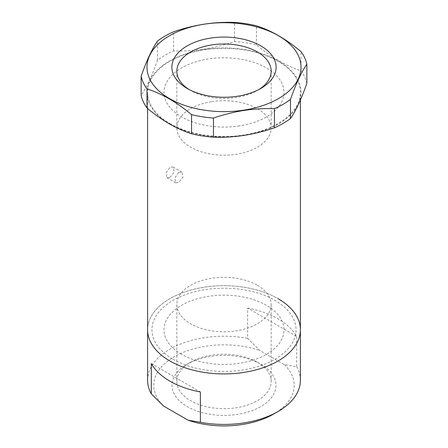 <?xml version="1.0" encoding="UTF-8"?>
<svg xmlns="http://www.w3.org/2000/svg" width="448" height="448" viewBox="0 0 448 448"><rect width="100%" height="100%" fill="white"/><g stroke="black" fill="none" stroke-linecap="round" stroke-linejoin="round"><path stroke-width="0.34" stroke-dasharray="2.24 1.68" d="M178.73 172.351L181.927 172.11L182.952 177.106L178.73 182.454L175.739 182.823L174.866 177.912L178.73 172.351M169.977 177.402L174.171 172.043L173.158 167.048L169.977 167.306L166.09 172.838L166.975 177.761L169.977 177.402M300.395 329.818A76.395 44.106 0 0 0 278.023 298.626A76.395 44.106 0 0 0 194.762 289.066A76.395 44.106 0 0 0 147.605 329.818A76.395 44.106 180 0 1 194.796 289.055A76.395 44.106 180 0 1 278.068 298.654M169.977 123.614A76.395 44.106 0 0 0 253.238 133.174A76.395 44.106 0 0 0 300.395 92.422A76.395 44.106 0 0 0 278.023 61.236A76.395 44.106 0 0 0 194.762 51.671A76.395 44.106 0 0 0 147.605 92.422A76.395 44.106 0 0 0 169.977 123.614M173.04 359.234A72.066 41.608 0 0 0 274.96 359.234A72.066 41.608 0 0 0 274.96 300.395A72.066 41.608 0 0 0 173.04 300.395A72.066 41.608 0 0 0 173.04 359.234M247.621 308.073A76.395 44.106 180 0 1 278.068 318.858A76.395 44.106 180 0 1 296.694 336.454L247.621 308.073L247.621 338.38L259.935 350.549L284.385 364.689L296.694 366.761L296.694 336.454M147.605 380.324A76.395 44.106 180 0 1 247.621 338.38M260.775 364.179A51.962 29.999 180 0 1 260.708 406.61A51.962 29.999 180 0 1 187.225 406.571A51.962 29.999 180 0 1 187.258 364.162A51.962 29.999 180 0 1 260.742 364.162A51.962 29.999 180 0 1 260.775 364.179M257.382 362.219A47.169 27.233 180 0 1 271.169 381.461A47.169 27.233 180 0 1 242.032 406.627A47.169 27.233 180 0 1 190.618 400.702A47.169 27.233 180 0 1 176.831 381.461A47.169 27.233 180 0 1 190.646 362.202A47.169 27.233 180 0 1 257.354 362.202A47.169 27.233 180 0 1 257.382 362.219M257.382 285.32A47.169 27.233 180 0 1 271.169 304.562A47.169 27.233 180 0 1 242.032 329.722A47.169 27.233 180 0 1 190.618 323.798A47.169 27.233 180 0 1 176.831 304.562A47.169 27.233 180 0 1 205.968 279.395A47.169 27.233 180 0 1 257.382 285.32M181.53 354.29A60.004 34.642 180 0 1 181.608 305.295A60.004 34.642 180 0 1 266.47 305.34A60.004 34.642 180 0 1 266.392 354.334A60.004 34.642 180 0 1 181.53 354.29M163.615 406.062A70.213 40.538 180 0 1 174.395 356.686A70.213 40.538 180 0 1 259.935 350.549M284.385 364.689A70.213 40.538 180 0 1 273.65 414.036M296.694 366.761A76.395 44.106 180 0 1 300.395 380.324M151.306 363.58L200.379 391.966M259.017 89.454A47.169 27.233 180 0 1 257.354 90.462A47.169 27.233 180 0 1 236.169 97.518A47.169 27.233 180 0 1 190.646 90.462A47.169 27.233 180 0 1 188.983 89.454M211.831 101.634A47.169 27.233 180 0 1 271.169 127.943A47.169 27.233 180 0 1 236.169 154.258A47.169 27.233 180 0 1 176.831 127.943A47.169 27.233 180 0 1 211.831 101.634M243.869 135.386A77.017 44.464 180 0 1 149.593 103.891A77.017 44.464 180 0 1 204.131 49.465A77.017 44.464 180 0 1 298.407 80.954A77.017 44.464 180 0 1 243.869 135.386M306.863 83.367A83.513 48.216 0 0 0 301.011 70.711C286.233 66.024 271.382 57.428 256.441 44.934A83.513 48.216 0 0 0 234.528 41.53C224.426 44.996 214.267 47.533 204.053 49.146C193.799 50.686 183.641 51.279 173.578 50.926A83.513 48.216 0 0 0 157.517 60.183C152.085 75.701 146.625 87.427 141.137 95.351M239.478 125.894A60.004 34.642 180 0 1 166.029 101.36A60.004 34.642 180 0 1 208.522 58.951A60.004 34.642 180 0 1 281.971 83.485A60.004 34.642 180 0 1 239.478 125.894M157.517 60.183L157.517 41.048M173.578 50.926L173.578 31.797M234.528 41.53L234.528 22.4M256.441 44.934L256.441 25.805M301.011 70.711L301.011 51.582M173.158 167.048L181.927 172.11M300.395 100.033L300.395 92.422M147.605 108.517L147.605 92.422M166.975 177.761L175.739 182.823M271.169 304.562L271.169 381.461M176.831 304.562L176.831 381.461M190.646 362.202L187.258 364.162M257.354 362.202L260.742 364.162M257.354 90.462L260.854 88.446M271.169 71.21L271.169 127.943M176.831 71.21L176.831 127.943M190.646 90.462L187.146 88.446"/><path stroke-width="0.67" d="M169.977 361.004A76.395 44.106 0 0 0 253.238 370.563A76.395 44.106 0 0 0 300.395 329.818A76.395 44.106 180 0 1 253.204 370.574A76.395 44.106 180 0 1 169.932 360.976A76.395 44.106 180 0 1 147.605 329.818A76.395 44.106 0 0 0 169.977 361.004M278.068 298.654A76.395 44.106 180 0 1 300.395 329.818L300.395 380.324A76.395 44.106 180 0 1 278.023 411.51L273.65 414.036A70.213 40.538 180 0 1 188.065 420.202L163.615 406.062L151.306 393.887A76.395 44.106 180 0 1 147.605 380.324L147.605 108.517M151.306 393.887L151.306 363.58A76.395 44.106 180 0 0 169.932 381.181A76.395 44.106 180 0 0 200.379 391.966L200.379 422.268L188.065 420.202M278.023 411.51A76.395 44.106 180 0 1 200.379 422.268M243.869 110.13A77.017 44.464 180 0 1 149.593 78.641A77.017 44.464 180 0 1 204.131 24.209A77.017 44.464 180 0 1 298.407 55.698A77.017 44.464 180 0 1 243.869 110.13M173.578 31.797C183.641 28.342 193.799 25.805 204.053 24.181C214.267 22.641 224.426 22.047 234.528 22.4A83.513 48.216 180 0 1 256.441 25.805C271.219 30.492 286.076 39.082 301.011 51.582A83.513 48.216 180 0 1 306.863 64.238C301.431 72.038 295.971 83.765 290.483 99.411A83.513 48.216 180 0 1 274.422 108.668C264.32 108.315 254.162 108.909 243.947 110.449C233.694 112.067 223.535 114.604 213.472 118.059A83.513 48.216 180 0 1 191.559 114.66C176.781 102.256 161.924 93.66 146.989 88.883A83.513 48.216 180 0 1 141.137 76.222C146.569 60.704 152.029 48.978 157.517 41.048A83.513 48.216 180 0 1 173.578 31.797M210.554 38.097A52.119 30.089 180 0 1 269.147 52.136A52.119 30.089 180 0 1 260.854 88.446A52.119 30.089 180 0 1 237.446 96.242A52.119 30.089 180 0 1 187.146 88.446A52.119 30.089 180 0 1 173.667 59.366A52.119 30.089 180 0 1 210.554 38.097M188.983 89.454A47.169 27.233 180 0 1 176.831 71.21A47.169 27.233 180 0 1 211.831 44.901A47.169 27.233 180 0 1 271.169 71.21A47.169 27.233 180 0 1 259.017 89.454M141.137 76.222L141.137 95.351A83.513 48.216 0 0 0 146.989 108.013C161.767 120.417 176.618 129.007 191.559 133.79A83.513 48.216 0 0 0 213.472 137.189C223.535 137.542 233.694 136.948 243.947 135.408C254.162 133.801 264.32 131.258 274.422 127.798A83.513 48.216 0 0 0 290.483 118.541C295.915 110.74 301.375 99.014 306.863 83.367L306.863 64.238M274.422 127.798L274.422 108.668M213.472 137.189L213.472 118.059M191.559 133.79L191.559 114.66M146.989 108.013L146.989 88.883M290.483 118.541L290.483 99.411M300.395 329.818L300.395 100.033"/></g></svg>
